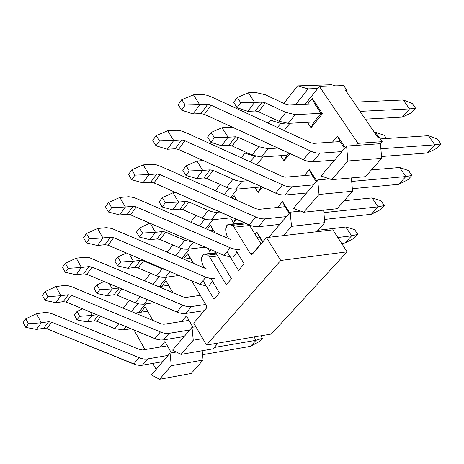 <?xml version="1.0" encoding="UTF-8"?>
<svg xmlns="http://www.w3.org/2000/svg" width="464" height="464" viewBox="0 0 464 464"><rect width="100%" height="100%" fill="white"/><g stroke="black" fill="none" stroke-linecap="round" stroke-linejoin="round"><path stroke-width="0.7" d="M191.748 280.848L206.405 305.672L206.341 308.229L193.726 323.048L206.544 345.042L280.737 260.472L266.452 237.597L252.37 254.144L250.432 253.831L234.036 227.203L232.012 225.347L229.651 224.402L228.126 224.524L226.826 225.51L225.701 230.005L225.991 232.719L227 235.787L228.781 238.699L227 235.787L225.991 232.719L225.701 230.005C225.614 226.757 226.623 224.872 228.74 224.361L232.012 225.347L234.036 227.203L250.432 253.831L251.691 254.545L266.452 237.597L332.85 229.848L266.452 237.597L280.737 260.472L206.544 345.042L193.726 323.048L206.341 308.229L206.405 305.672L191.748 280.848M235.289 249.336L244.139 263.813L238.49 270.454L227.053 251.645L238.49 270.454L244.139 263.813L235.289 249.336M214.907 251.384L231.437 278.736L226.304 284.768L209.606 256.998L207.657 255.154L205.39 254.173L203.922 254.26L202.681 255.194L201.614 259.544L201.904 262.195L202.878 265.205L204.618 268.117L202.878 265.205L201.904 262.195L201.614 259.544C201.521 256.43 202.461 254.62 204.438 254.127L207.657 255.154L209.606 256.998L226.304 284.768L231.437 278.736L214.907 251.384M210.888 278.609L219.408 292.877L214.008 299.216L202.977 280.65L214.008 299.216L219.408 292.877L210.888 278.609M271.266 334.045L206.544 345.042L271.266 334.045L347.113 251.824L280.737 260.472L347.113 251.824L332.85 229.848L347.113 251.824L271.266 334.045M252.897 253.524L250.432 253.831L252.897 253.524M249.667 225.498L234.036 227.203L249.667 225.498L249.33 225.017L261.099 243.89L249.667 225.498M246.535 223.781L232.012 225.347L246.535 223.781M244.743 222.993L230.144 224.559L244.743 222.993M217.697 256L209.606 256.998L217.697 256M216.531 254.063L207.657 255.154L216.531 254.063M215.951 253.112L205.859 254.342L215.951 253.112M204.322 267.624L203.661 267.705L204.322 267.624M243.153 223.161L244.139 222.726M178.176 104.696L181.563 110.136L185.188 105.079L181.784 99.627L178.176 104.696L181.784 99.627L193.465 94.836L199.711 104.748L185.188 105.079L181.563 110.136L178.176 104.696M193.041 113.935L181.563 110.136L193.041 113.935L199.711 104.748L193.041 113.935L200.976 113.558L207.675 104.412L199.711 104.748L207.675 104.412L211.033 105.189L312.69 151.96L316.222 152.934L319.441 153.213L341.852 151.6L319.412 153.213L316.187 152.929L312.765 151.983L211.033 105.189L207.675 104.412L200.976 113.558L193.041 113.935M380.869 148.764L434.82 144.843L428.382 135.697L380.3 138.916L428.382 135.697L434.82 144.843L380.869 148.764M340.008 141.607L313.542 143.376L310.381 142.663L211.468 96.889L206.979 95.248L202.716 94.552L193.465 94.836L181.784 99.627L185.188 105.079L199.711 104.748L193.465 94.836L202.78 94.552L206.944 95.236L211.468 96.889L310.381 142.663L313.542 143.376L340.008 141.607L344.578 148.405L340.008 141.607L337.537 136.085L340.008 141.607M427.39 152.969L381.53 156.513L427.39 152.969L434.82 144.843L427.39 152.969L436.734 148.381L440.8 143.956L434.82 144.843L440.8 143.956L436.734 148.381L427.39 152.969M334.579 160.132L312.214 161.849L308.995 161.582L305.48 160.625L204.322 114.318L200.976 113.558L204.322 114.318L211.033 105.189L204.322 114.318L303.328 159.744L310.526 151.067L303.328 159.744L304.825 160.376L308.96 161.576L312.8 161.814L320.032 153.184L312.8 161.814L334.579 160.132M437.291 138.985L440.8 143.956L437.291 138.985L428.382 135.697L437.291 138.985M152.755 140.406L156.014 145.783L159.459 140.975L156.182 135.592L152.755 140.406L156.182 135.592L167.713 130.726L173.722 140.522L159.459 140.975L156.014 145.783L152.755 140.406M167.371 149.257L156.014 145.783L167.371 149.257L173.722 140.522L167.371 149.257L175.218 148.747L181.592 140.041L173.722 140.522L181.592 140.041L184.898 140.76L284.594 185.722L288.074 186.638L291.259 186.864L313.484 184.875L291.224 186.864L288.034 186.632L284.67 185.751L184.898 140.76L181.592 140.041L175.218 148.747L167.371 149.257M351.7 181.424L405.826 176.546L399.62 167.504L371.467 169.882L399.62 167.504L405.826 176.546L351.7 181.424M311.849 174.922L285.598 177.138L282.489 176.482L185.467 132.466L181.064 130.9L176.865 130.28L167.713 130.726L156.182 135.592L159.459 140.975L173.722 140.522L167.713 130.726L176.923 130.28L181.024 130.889L185.467 132.466L282.489 176.482L285.598 177.138L311.849 174.922L316.239 181.639L311.849 174.922L309.372 169.604L311.849 174.922M398.727 184.307L352.333 188.686L398.727 184.307L405.826 176.546L398.727 184.307L408.001 179.672L411.881 175.444L405.826 176.546L411.881 175.444L408.001 179.672L398.727 184.307M306.547 193.007L284.368 195.089L281.19 194.88L277.727 193.975L178.512 149.449L175.218 148.747L178.512 149.449L184.898 140.76L178.512 149.449L275.616 193.134L282.472 184.869L275.616 193.134L276.353 193.453L280.517 194.752L284.948 195.048L291.839 186.824L284.948 195.048L306.547 193.007M408.5 170.532L411.881 175.444L408.5 170.532L399.62 167.504L408.5 170.532M128.563 174.4L131.695 179.707L134.972 175.131L131.822 169.812L128.563 174.4L131.822 169.812L143.202 164.894L148.985 174.563L134.972 175.131L131.695 179.707L128.563 174.4M142.935 182.88L131.695 179.707L142.935 182.88L148.985 174.563L142.935 182.88L150.69 182.253L156.762 173.959L148.985 174.563L156.762 173.959L160.016 174.621L257.822 217.9L261.249 218.759L264.399 218.933L286.433 216.601L264.364 218.933L261.215 218.753L257.897 217.923L160.016 174.621L156.762 173.959L150.69 182.253L142.935 182.88M323.878 212.616L378.108 206.845L372.122 197.913L344.155 200.732L372.122 197.913L378.108 206.845L323.878 212.616M284.989 206.695L258.97 209.322L255.902 208.713L160.712 166.338L156.385 164.848L152.244 164.297L143.202 164.894L131.822 169.812L134.972 175.131L148.985 174.563L143.202 164.894L151.635 164.297L156.351 164.836L160.712 166.338L255.902 208.713L258.97 209.322L284.989 206.695L289.217 213.33L284.989 206.695L282.506 201.579L284.989 206.695M371.316 214.269L324.487 219.437L371.316 214.269L378.108 206.845L371.316 214.269L380.521 209.595L384.233 205.552L378.108 206.845L384.233 205.552L380.521 209.595L371.316 214.269M279.809 224.361L257.827 226.774L251.969 225.991L153.932 182.897L150.69 182.253L153.932 182.897L160.016 174.621L153.932 182.897L249.203 224.959L255.739 217.082L249.203 224.959L251.349 225.794L255.287 226.693L258.402 226.722L264.973 218.88L258.402 226.722L279.809 224.361M380.967 200.697L384.233 205.552L380.967 200.697L372.122 197.913L380.967 200.697M105.502 206.793L108.524 212.036L111.65 207.669L108.617 202.42L105.502 206.793L108.617 202.42L119.845 197.449L125.408 206.996L111.65 207.669L108.524 212.036L105.502 206.793M119.642 214.931L108.524 212.036L119.642 214.931L125.408 206.996L119.642 214.931L127.31 214.194L133.098 206.283L125.408 206.996L133.098 206.283L136.306 206.898L230.921 248.089L234.999 249.29L239.343 249.47L235.625 249.394L230.956 248.107L136.306 206.898L133.098 206.283L127.31 214.194L119.642 214.931M337.821 237.51L351.59 235.84L345.813 227.012L318.037 230.231L345.813 227.012L351.59 235.84L337.821 237.51M259.341 237.04L257.004 237.307L259.341 237.04L262.549 242.185L256.859 232.099L259.341 237.04M230.533 239.465L134.282 197.583L128.783 196.719L119.845 197.449L108.617 202.42L111.65 207.669L125.408 206.996L119.845 197.449L128.835 196.719L134.206 197.565L230.533 239.465M345.083 242.95L341.632 243.38L345.083 242.95L351.59 235.84L345.083 242.95L354.212 238.241L357.767 234.366L351.59 235.84L357.767 234.366L354.212 238.241L345.083 242.95M230.306 256.998L223.996 255.328L130.5 214.791L127.31 214.194L130.5 214.791L136.306 206.898L130.5 214.791L223.996 255.328L230.237 247.805L223.996 255.328L230.306 256.998M233.073 256.957L237.046 252.213L233.073 256.957M354.618 229.57L357.767 234.366L354.618 229.57L345.813 227.012L354.618 229.57M83.508 237.696L86.42 242.869L89.401 238.705L86.478 233.525L83.508 237.696L86.478 233.525L97.562 228.514L102.921 237.939L89.401 238.705L86.42 242.869L83.508 237.696M97.423 245.514L86.42 242.869L97.423 245.514L102.921 237.939L97.423 245.514L104.997 244.673L110.519 237.127L102.921 237.939L110.519 237.127L113.674 237.69L206.555 277.42L211.224 278.655L214.867 278.678L210.575 278.557L205.888 277.147L113.674 237.69L110.519 237.127L104.997 244.673L97.423 245.514M206.3 268.842L111.807 228.45L106.389 227.662L97.562 228.514L86.478 233.525L89.401 238.705L102.921 237.939L97.562 228.514L106.447 227.662L111.731 228.427L206.3 268.842M206.103 285.911L199.926 284.333L108.141 245.23L104.997 244.673L108.141 245.23L113.674 237.69L108.141 245.23L199.926 284.333L205.888 277.147L199.926 284.333L206.103 285.911M208.87 285.836L212.57 281.422L208.87 285.836M62.501 267.212L65.308 272.322L68.162 268.343L65.337 263.221L62.501 267.212L65.337 263.221L76.276 258.181L81.449 267.49L68.162 268.343L65.308 272.322L62.501 267.212M76.189 274.729L65.308 272.322L76.189 274.729L81.449 267.49L76.189 274.729L83.677 273.801L88.96 266.585L81.449 267.49L88.96 266.585L92.063 267.107L184.591 305.921L190.321 306.721L205.714 304.494L190.269 306.727L187.218 306.542L183.988 305.718L92.063 267.107L88.96 266.585L83.677 273.801L76.189 274.729M200.32 295.365L186.076 297.407L183.135 296.931L89.645 257.758L84.999 257.224L76.276 258.181L65.337 263.221L68.162 268.343L81.449 267.49L76.276 258.181L85.051 257.224L89.587 257.74L183.135 296.931L186.076 297.407L200.32 295.365M204.288 310.642L185.165 313.525L182.137 313.49L178.878 312.782L86.768 274.311L83.677 273.801L86.768 274.311L92.063 267.107L86.768 274.311L176.906 312.069L182.607 305.196L176.906 312.069L178.947 312.806L182.103 313.484L185.722 313.455L191.458 306.611L185.722 313.455L204.288 310.642M42.421 295.423L45.13 300.469L47.856 296.664L45.136 291.612L42.421 295.423L45.136 291.612L55.924 286.543L60.923 295.742L47.856 296.664L45.13 300.469L42.421 295.423M55.895 302.661L45.13 300.469L55.895 302.661L60.923 295.742L55.895 302.661L63.29 301.652L68.341 294.75L60.923 295.742L68.341 294.75L71.398 295.232L162.284 332.729L165.509 333.401L168.507 333.413L189.724 330.02L168.478 333.419L165.474 333.396L162.348 332.752L71.398 295.232L68.341 294.75L63.29 301.652L55.895 302.661M188.912 320.357L163.856 324.255L160.956 323.808L72.483 287.059L68.446 285.818L63.928 285.528L55.924 286.543L45.136 291.612L47.856 296.664L60.923 295.742L55.924 286.543L64.595 285.488L68.411 285.812L72.483 287.059L160.956 323.808L163.856 324.255L188.912 320.357L192.891 327.201L188.912 320.357M184.179 336.522L163.015 339.967L160.022 339.967L156.809 339.306L66.335 302.122L63.29 301.652L66.335 302.122L71.398 295.232L66.335 302.122L154.872 338.616L160.335 332.033L154.872 338.616L156.878 339.323L160.596 340.013L163.566 339.892L169.058 333.338L163.566 339.892L184.179 336.522M23.2 322.428L25.822 327.404L28.432 323.762L25.798 318.774L23.2 322.428L25.798 318.774L36.447 313.693L41.279 322.77L28.432 323.762L25.822 327.404L23.2 322.428M36.465 329.399L25.822 327.404L36.465 329.399L41.279 322.77L36.465 329.399L43.767 328.315L48.61 321.703L41.279 322.77L48.61 321.703L51.62 322.149L140.917 358.411L144.095 359.043L147.053 359.026L168.061 355.424L147.024 359.026L144.06 359.037L140.981 358.428L51.62 322.149L48.61 321.703L43.767 328.315L36.465 329.399M214.217 347.49L256.041 340.298L254.046 336.968L256.041 340.298L214.217 347.49M167.365 345.837L142.57 349.972L139.716 349.566L52.78 314.018L48.807 312.829L44.358 312.591L36.447 313.693L25.798 318.774L28.432 323.762L41.279 322.77L36.447 313.693L45.014 312.545L48.772 312.823L52.78 314.018L139.716 349.566L142.57 349.972L167.365 345.837M250.531 346.324L202.582 354.699L250.531 346.324L256.041 340.298L250.531 346.324L259.335 341.55L262.357 338.262L256.041 340.298L262.357 338.262L259.335 341.55L250.531 346.324M162.742 361.659L141.793 365.307L136.312 364.89L46.771 328.75L43.767 328.315L46.771 328.75L51.62 322.149L46.771 328.75L133.765 364.043L138.997 357.738L133.765 364.043L135.737 364.733L139.397 365.377L142.338 365.226L147.604 358.945L142.338 365.226L162.742 361.659M260.878 335.808L262.357 338.262L260.878 335.808M233.636 102.37L237.029 107.648L240.735 102.73L237.324 97.44L233.636 102.37L237.324 97.44L248.379 92.8L254.632 102.416L240.735 102.73L237.029 107.648L233.636 102.37M247.817 111.354L237.029 107.648L247.817 111.354L254.632 102.416L247.817 111.354L255.299 111L262.137 102.103L254.632 102.416L262.137 102.103L265.338 102.857L285.807 112.404L295.266 114.62L321.013 113.326L295.266 114.62L285.807 112.404L265.338 102.857L262.137 102.103L255.299 111L247.817 111.354M360.018 111.372L409.497 108.889L403.216 99.969L353.713 102.184L403.216 99.969L409.497 108.889L360.018 111.372M314.702 103.93L288.95 105.079L285.807 104.336L265.454 94.813L255.879 92.522L248.379 92.8L237.324 97.44L240.735 102.73L254.632 102.416L248.379 92.8L255.879 92.522L265.454 94.813L285.807 104.336L288.95 105.079L314.702 103.93L312.202 98.385L307.51 104.249L312.202 98.385L314.702 103.93L321.013 113.326L322.497 113.697L312.202 98.385L322.497 113.697L321.013 113.326L313.977 121.957L288.283 123.366L278.858 121.191L258.489 111.743L255.299 111L258.489 111.743L265.338 102.857L258.489 111.743L278.858 121.191L285.807 112.404L278.858 121.191L288.283 123.366L295.266 114.62L288.283 123.366L313.977 121.957L311.037 127.733L313.977 121.957L321.013 113.326L314.702 103.93M402.305 117.114L365.348 119.144L402.305 117.114L409.497 108.889L402.305 117.114L411.655 112.758L415.593 108.28L409.497 108.889L415.593 108.28L411.655 112.758L402.305 117.114M412.165 103.431L415.593 108.28L412.165 103.431L403.216 99.969L412.165 103.431M207.599 137.129L210.865 142.344L214.397 137.663L211.114 132.437L207.599 137.129L211.114 132.437L222.036 127.728L228.056 137.234L214.397 137.663L210.865 142.344L207.599 137.129M221.56 145.742L210.865 142.344L221.56 145.742L228.056 137.234L221.56 145.742L228.972 145.261L235.486 136.781L228.056 137.234L235.486 136.781L238.641 137.483L258.726 146.67L268.047 148.718L277.849 148.051L268.047 148.718L258.726 146.67L238.641 137.483L235.486 136.781L228.972 145.261L221.56 145.742M378.81 137.182L375.37 132.176L374.338 132.24L375.37 132.176L378.81 137.182M233.264 127.594L229.465 127.316L222.036 127.728L211.114 132.437L214.397 137.663L228.056 137.234L222.036 127.728L229.465 127.316L233.264 127.594M286.862 155.214L261.389 157.058L252.103 155.046L232.116 145.945L228.972 145.261L232.116 145.945L238.641 137.483L232.116 145.945L252.103 155.046L258.726 146.67L252.103 155.046L261.389 157.058L268.047 148.718L261.389 157.058L286.862 155.214L283.968 160.875L286.862 155.214L288.654 153.01L286.862 155.214M384.285 135.372L386.442 138.504L384.285 135.372L375.37 132.176L384.285 135.372M182.787 170.259L185.931 175.415L189.3 170.949L186.139 165.787L182.787 170.259L186.139 165.787L196.933 161.02L202.727 170.41L189.3 170.949L185.931 175.415L182.787 170.259M196.527 178.524L185.931 175.415L196.527 178.524L202.727 170.41L196.527 178.524L203.864 177.932L210.082 169.841L202.727 170.41L210.082 169.841L213.191 170.491L236.35 180.595L240.915 181.279L248.049 180.734L240.862 181.279L236.408 180.612L213.191 170.491L210.082 169.841L203.864 177.932L196.527 178.524M203.226 160.567L196.933 161.02L186.139 165.787L189.3 170.949L202.727 170.41L196.933 161.02L203.226 160.567M260.977 186.957L235.735 189.196L232.035 189.022L227.267 187.624L206.961 178.565L203.864 177.932L206.961 178.565L213.191 170.491L206.961 178.565L226.583 187.328L232.899 179.336L226.583 187.328L228.717 188.169L232.632 189.109L235.735 189.196L242.086 181.238L235.735 189.196L260.977 186.957L258.135 192.508L260.977 186.957M159.111 201.875L162.145 206.967L165.352 202.704L162.307 197.606L159.111 201.875L162.307 197.606L172.973 192.792L178.559 202.066L165.352 202.704L162.145 206.967L159.111 201.875M172.643 209.815L162.145 206.967L172.643 209.815L178.559 202.066L172.643 209.815L179.904 209.113L185.838 201.393L178.559 202.066L185.838 201.393L188.9 201.991L210.963 211.532L215.54 212.332L219.895 212.019L215.476 212.332L211.033 211.549L188.9 201.991L185.838 201.393L179.904 209.113L172.643 209.815M175.781 192.543L172.973 192.792L162.307 197.606L165.352 202.704L178.559 202.066L172.973 192.792L175.781 192.543M232.661 217.657L211.242 219.884L207.582 219.762L202.89 218.44L182.955 209.705L179.904 209.113L182.955 209.705L188.9 201.991L182.955 209.705L202.217 218.155L208.255 210.523L202.217 218.155L203.626 218.724L207.547 219.756L211.242 219.884L217.309 212.28L211.242 219.884L232.661 217.657M136.497 232.07L139.42 237.098L142.489 233.027L139.554 227.992L136.497 232.07L139.554 227.992L149.924 223.213L139.554 227.992L142.489 233.027L139.42 237.098L136.497 232.07M149.82 239.708L139.42 237.098L149.82 239.708L155.475 232.302L142.489 233.027L155.475 232.302L149.82 239.708L157 238.914L162.678 231.53L155.475 232.302L162.678 231.53L165.694 232.087L184.701 240.317L193.227 241.988L184.701 240.317L165.694 232.087L162.678 231.53L157 238.914L149.82 239.708M213.005 230.138L209.96 230.475L213.005 230.138L210.505 225.359L207.327 229.32L210.505 225.359L213.005 230.138M150.197 223.329L155.475 232.302L150.197 223.329M205.181 247.167L187.265 249.267L183.564 249.04L179.591 247.892L160.01 239.459L157 238.914L160.01 239.459L165.694 232.087L160.01 239.459L178.93 247.619L184.701 240.317L178.93 247.619L179.626 247.904L184.173 249.139L187.827 249.214L193.5 242.104L187.827 249.214L205.181 247.167M114.869 260.948L117.694 265.913L120.628 262.021L117.792 257.044L114.869 260.948L117.792 257.044L126.394 253.008L117.792 257.044L120.628 262.021L117.694 265.913L114.869 260.948M127.994 268.296L117.694 265.913L127.994 268.296L133.4 261.215L120.628 262.021L133.4 261.215L127.994 268.296L135.099 267.415L140.528 260.35L133.4 261.215L140.528 260.35L143.504 260.867L162.174 268.818L166.727 270.187L162.174 268.818L143.504 260.867L140.528 260.35L135.099 267.415L127.994 268.296M190.292 258.326L183.703 259.132L190.292 258.326L187.798 253.704L183.512 259.051L187.798 253.704L193.198 263.216L190.292 258.326M129.427 254.301L133.4 261.215L129.427 254.301M179.15 275.483L164.865 277.344L161.211 277.165L157.296 276.068L138.063 267.919L135.099 267.415L138.063 267.919L143.504 260.867L138.063 267.919L156.646 275.802L162.174 268.818L156.646 275.802L157.331 276.08L161.814 277.257L165.422 277.281L169.975 271.573L165.422 277.281L179.15 275.483M94.169 288.585L96.901 293.492L99.714 289.762L96.97 284.85L94.169 288.585L96.97 284.85L103.959 281.509L96.97 284.85L99.714 289.762L96.901 293.492L94.169 288.585M107.097 295.667L96.901 293.492L107.097 295.667L112.276 288.881L99.714 289.762L112.276 288.881L107.097 295.667L114.127 294.71L119.323 287.947L114.127 294.71L107.097 295.667M119.312 287.941L112.276 288.881L119.312 287.941M168.531 285.331L158.798 286.653L168.531 285.331L166.042 280.865L161.721 286.253L166.042 280.865L172.718 292.529L168.531 285.331M109.417 283.8L112.276 288.881L109.417 283.8M154.448 302.661L143.411 304.233L139.165 303.984L135.952 303.05L117.05 295.174L114.127 294.71L117.05 295.174L121.817 288.991L117.05 295.174L135.314 302.795L140.157 296.67L135.314 302.795L139.2 303.99L143.962 304.164L147.488 299.744L143.962 304.164L154.448 302.661M74.339 315.062L76.983 319.905L79.675 316.332L77.024 311.477L74.339 315.062L77.024 311.477L82.546 308.804L77.024 311.477L79.675 316.332L76.983 319.905L74.339 315.062M87.075 321.894L76.983 319.905L87.075 321.894L92.04 315.387L79.675 316.332L92.04 315.387L87.075 321.894L94.03 320.862L98.304 315.3L94.03 320.862L87.075 321.894M96.831 314.691L92.04 315.387L96.831 314.691M151.78 319.998L152.575 319.876L151.78 319.998M147.645 311.234L135.128 313.078L147.645 311.234M90.138 311.936L92.04 315.387L90.138 311.936M130.97 328.761L123.389 329.939L114.863 328.669L96.906 321.291L94.03 320.862L96.906 321.291L100.752 316.309L96.906 321.291L114.863 328.669L118.767 323.733L114.863 328.669L123.389 329.939L125.97 326.702L123.389 329.939L130.97 328.761M162.046 361.781L162.284 362.204L162.046 361.781M145.18 306.907L140.923 312.226L145.18 306.907L152.905 320.467L145.18 306.907M152.575 319.887L152.308 320.218L152.575 319.887M171.378 352.878L164.911 341.527L160.306 347.014L164.911 341.527L171.378 352.878M172.869 292.593L166.042 280.865L172.869 292.593M192.995 327.184L186.435 315.909L181.766 321.471L186.435 315.909L192.995 327.184M183.355 336.655L183.64 337.154L183.355 336.655M186.928 278.794L187.236 279.316L187.473 279.026L187.236 279.316L186.928 278.794M193.54 263.361L187.798 253.704L193.54 263.361M207.837 248.321L209.838 251.639L210.871 249.632L209.838 251.639L211.317 249.829L209.838 251.639L207.837 248.321M214.936 232.65L210.505 225.359L214.936 232.65M230.463 217.883L233.45 222.732L235.428 218.875L233.45 222.732L236.286 219.257L233.45 222.732L230.463 217.883M234.221 195.744L232.261 198.192L234.221 195.744L236.385 200.025L234.221 195.744L237.081 200.338L234.221 195.744M262.885 241.785L256.859 232.099L255.084 234.216L256.859 232.099L262.885 241.785M254.962 187.485L258.135 192.508L262.456 187.212L258.135 192.508L254.962 187.485M259.028 164.772L258.402 165.555L259.028 164.772L259.985 166.274L259.028 164.772M289.669 212.802L282.506 201.579L277.576 207.443L282.506 201.579L289.669 212.802M278.354 224.524L278.916 225.411L278.354 224.524M280.598 155.666L283.968 160.875L289.919 153.59L283.968 160.875L280.598 155.666M316.808 180.972L309.372 169.604L304.372 175.554L309.372 169.604L316.808 180.972M304.877 193.163L305.538 194.19L304.877 193.163M307.435 122.316L311.037 127.733L322.497 113.697L311.037 127.733L307.435 122.316M345.274 147.593L337.537 136.085L332.473 142.112L337.537 136.085L345.274 147.593M332.671 160.283L333.454 161.455L332.671 160.283M335.588 85.863L331.453 84.721L297.586 85.881L308.102 88.856L317.73 88.508L308.102 88.856L295.469 104.789L308.102 88.856L297.586 85.881L283.84 103.414L297.586 85.881L331.453 84.721L335.588 85.863M305.063 104.359L317.73 88.508L305.063 104.359M276.213 119.961L270.628 120.257L280.708 123.401L285.029 123.169L280.708 123.401L277.501 127.449L280.708 123.401L270.628 120.257L268.32 123.204L270.628 120.257L276.213 119.961M284.148 130.523L289.942 123.279L284.148 130.523M247.358 152.888L244.911 153.056L254.585 156.356L255.42 156.293L254.585 156.356L250.229 161.843L254.585 156.356L244.911 153.056L241.222 157.76L244.911 153.056L247.358 152.888M256.743 164.801L263.03 156.936L256.743 164.801M229.222 188.338L224.24 194.619L229.222 188.338M230.637 197.467L237.365 189.051L230.637 197.467M204.81 219.124L199.45 225.881L204.81 219.124M205.732 228.624L212.854 219.716L205.732 228.624M181.476 248.547L175.781 255.734L181.476 248.547M181.946 258.378L189.422 249.029L181.946 258.378M159.158 276.695L153.149 284.27L159.158 276.695M159.413 286.566L166.999 277.078L159.413 286.566M138.632 312.562L145.522 303.943L138.632 312.562M137.779 303.653L131.498 311.576L137.779 303.653M151.421 374.935L159.564 379.279L171.28 365.696L170.039 353.104L151.421 374.935L170.039 353.104L176.355 352.025L170.039 353.104L171.28 365.696L159.564 379.279L151.421 374.935M129.415 300.336L123.285 308.16L129.415 300.336M191.214 373.468L159.564 379.279L191.214 373.468L203.104 360.041L171.28 365.696L203.104 360.041L202.2 350.738L203.104 360.041L191.214 373.468M212.988 348.876L181.03 354.392L172.585 350.117L192.003 327.34L195.866 326.726L192.003 327.34L193.256 340.222L202.809 338.633L193.256 340.222L181.03 354.392L212.988 348.876L218.121 343.076L212.988 348.876M268.755 237.33L290.209 212.17L299.663 211.184L290.209 212.17L291.496 226.357L324.771 222.627L323.657 210.128L324.771 222.627L291.496 226.357L283.516 235.608L291.496 226.357L290.209 212.17L268.755 237.33M300.597 211.085L299.663 211.184L300.597 211.085M299.953 210.847L299.663 211.184L299.953 210.847M337.084 208.719L303.688 212.222L293.387 208.44L317.718 179.904L327.253 179.069L317.718 179.904L319.017 194.457L352.559 191.243L351.393 177.909L352.559 191.243L319.017 194.457L303.688 212.222L337.084 208.719L352.559 191.243L337.084 208.719M329.55 178.872L327.253 179.069L329.55 178.872M327.903 178.315L327.253 179.069L327.903 178.315M365.464 176.668L331.806 179.638L321.053 175.989L346.591 146.05L356.201 145.377L346.591 146.05L347.896 160.991L381.686 158.346L380.434 143.689L356.201 145.377L357.953 143.335L319.394 86.426L317.73 88.508L319.394 86.426L343.691 85.579L346.672 89.929L345.929 90.834L346.672 89.929L345.344 89.975L377.771 137.251L379.1 137.164L382.197 141.677L380.434 143.689L381.686 158.346L347.896 160.991L331.806 179.638L365.464 176.668L381.686 158.346L365.464 176.668M156.142 369.402L152.772 363.405L156.142 369.402M145 349.566L134.009 330.014L145 349.566M321.053 175.989L331.806 179.638L347.896 160.991L346.591 146.05L321.053 175.989M293.387 208.44L303.688 212.222L319.017 194.457L317.718 179.904L293.387 208.44M316.709 231.733L324.771 222.627L316.709 231.733M220.249 184.504L215.4 190.687L220.249 184.504M195.999 215.429L190.779 222.088L195.999 215.429M172.823 244.986L167.26 252.074L172.823 244.986M172.585 350.117L181.03 354.392L193.256 340.222L192.003 327.34L172.585 350.117M150.649 273.261L144.785 280.737L150.649 273.261M356.201 145.377L380.434 143.689L382.197 141.677L357.953 143.335L356.201 145.377M382.197 141.677L379.1 137.164L377.771 137.251L345.344 89.975L346.672 89.929L343.691 85.579L319.394 86.426L357.953 143.335L382.197 141.677M228.74 224.361L244.116 222.714M227.894 238.31L228.503 238.241M204.438 254.127L215.737 252.752M202.936 267.397L204.102 267.247"/></g></svg>
